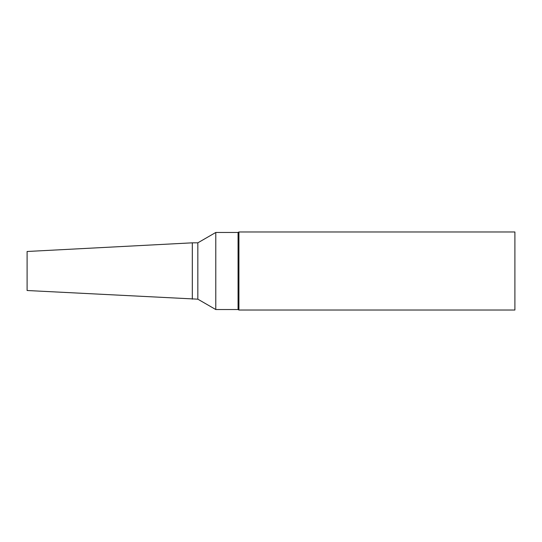<?xml version="1.0" encoding="UTF-8"?>
<svg xmlns="http://www.w3.org/2000/svg" width="542" height="542" viewBox="0 0 542 542"><rect width="100%" height="100%" fill="white"/><g stroke="black" fill="none" stroke-linecap="round" stroke-linejoin="round"><path stroke-width="0.81" d="M514.9 310.024L514.9 231.976L238.92 231.976L238.92 310.024L514.9 310.024M192.315 299.17L192.315 242.83L27.1 251.488L27.1 290.512L197.83 299.17L215.784 309.536L238.073 309.536L238.073 232.464L238.92 231.976M238.073 309.536L238.92 310.024M215.784 309.536L215.784 232.464L238.073 232.464M197.83 299.17L197.83 242.83L215.784 232.464M192.315 242.83L197.83 242.83"/></g></svg>
